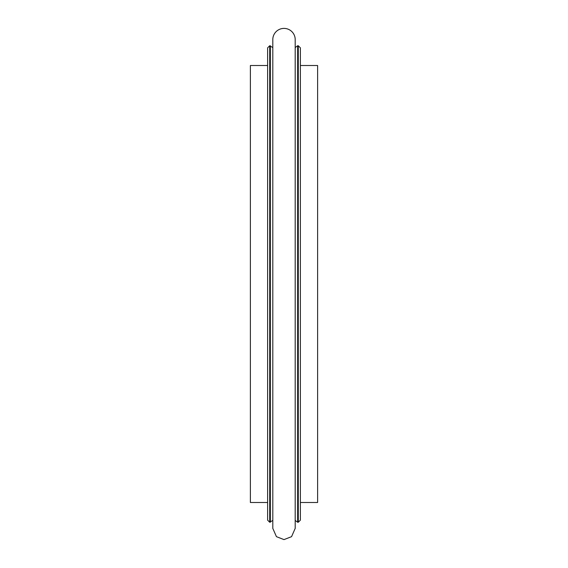 <?xml version="1.0" encoding="UTF-8"?>
<svg xmlns="http://www.w3.org/2000/svg" width="568" height="568" viewBox="0 0 568 568"><rect width="100%" height="100%" fill="white"/><g stroke="black" fill="none" stroke-linecap="round" stroke-linejoin="round"><path stroke-width="0.85" d="M298.285 522.248L300.387 520.146L300.387 47.854L298.285 45.752L297.653 45.752L297.653 522.248L298.285 522.248L298.285 45.752M272.803 520.437L269.715 522.248L267.613 520.146L267.613 47.854L269.715 45.752L272.803 47.563M267.613 502.495L250.381 502.495L250.381 65.505L267.613 65.505M317.618 65.505L317.618 502.495L317.618 65.505L300.387 65.505M300.387 502.495L317.618 502.495M295.197 47.563L297.653 45.752M295.197 520.437L297.653 522.248M270.347 522.248L270.347 45.752M284 539.6L276.446 536.668L272.803 528.403L272.803 39.597A11.197 11.197 0 0 1 284 28.4A11.197 11.197 0 0 1 295.197 39.597L295.197 528.403L291.554 536.668L284 539.6M269.715 522.248L269.715 45.752"/></g></svg>
